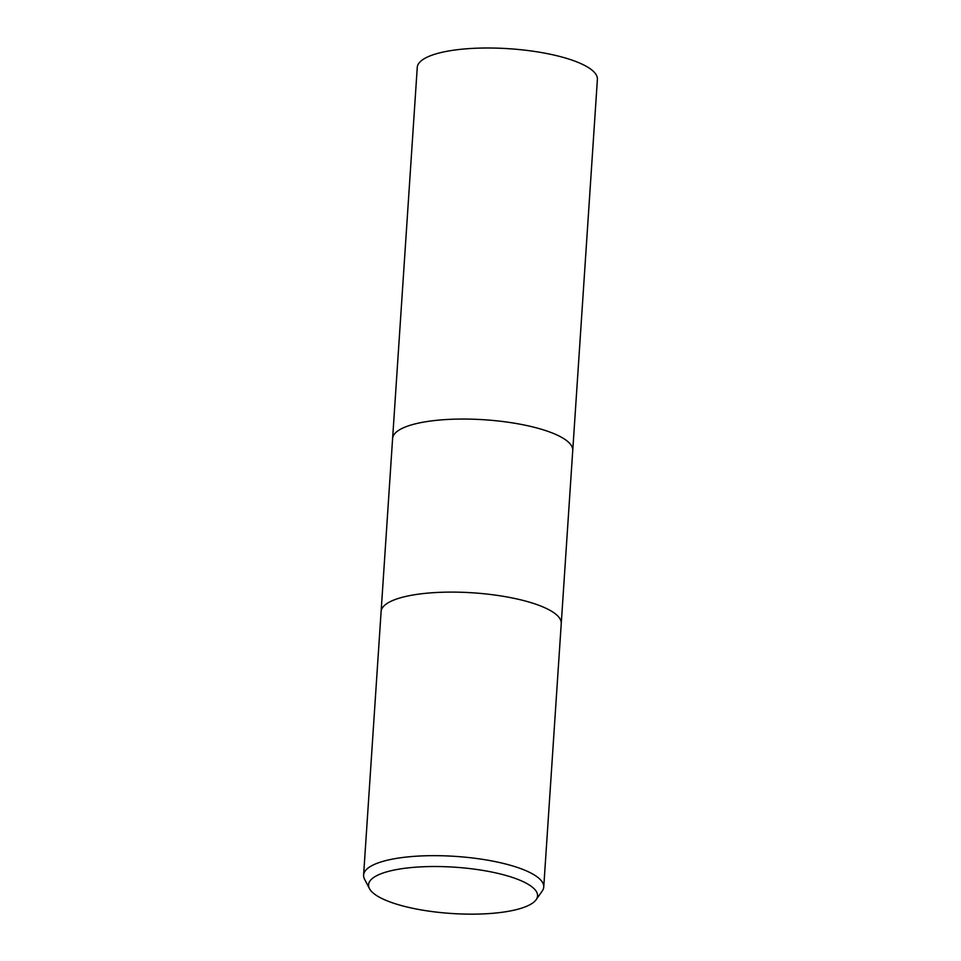 <?xml version="1.0" encoding="UTF-8"?>
<svg xmlns="http://www.w3.org/2000/svg" width="961" height="961" viewBox="0 0 961 961"><rect width="100%" height="100%" fill="white"/><g stroke="black" fill="none" stroke-linecap="round" stroke-linejoin="round"><path stroke-width="1.44" d="M561.248 623.485A90.274 24.734 3.8 0 0 498.639 595.58A90.274 24.734 3.8 0 0 381.109 611.52A90.274 24.734 3.8 0 1 498.639 595.58A90.274 24.734 3.8 0 1 561.248 623.485L543.746 887.027A90.274 24.734 3.8 0 1 542.256 891.003L536.154 899.676A84.688 23.196 3.8 0 1 427.309 910.896A84.688 23.196 3.8 0 1 369.456 888.601A84.688 23.196 3.8 0 1 478.818 869.777A84.688 23.196 3.8 0 1 536.154 899.676M572.744 450.421A90.274 24.734 3.8 0 0 510.135 422.528A90.274 24.734 3.8 0 0 392.605 438.456A90.274 24.734 3.8 0 1 510.135 422.528A90.274 24.734 3.8 0 1 572.744 450.421L561.26 623.413M369.456 888.601L364.567 879.207A90.274 24.734 3.8 0 1 363.606 875.063A90.274 24.734 3.8 0 1 481.125 859.134A90.274 24.734 3.8 0 1 543.746 887.027M392.617 438.384L417.254 67.402A90.274 24.734 3.8 0 1 534.772 51.474A90.274 24.734 3.8 0 1 597.394 79.367L572.756 450.349M381.109 611.52L363.606 875.063M392.605 438.456L381.121 611.448"/></g></svg>
